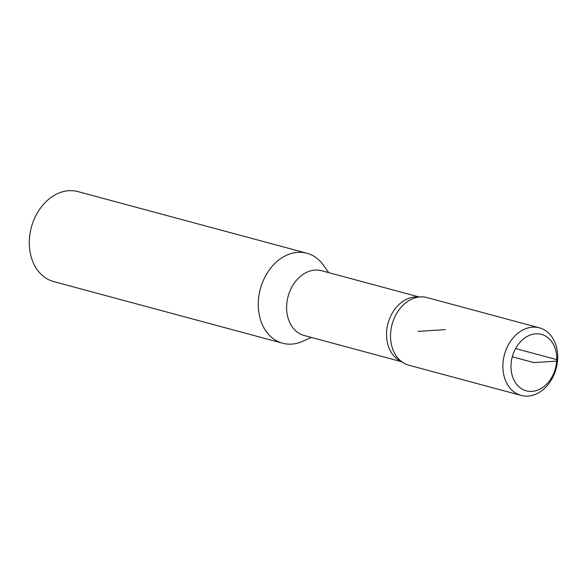 <?xml version="1.0" encoding="UTF-8"?>
<svg xmlns="http://www.w3.org/2000/svg" width="587" height="587" viewBox="0 0 587 587"><rect width="100%" height="100%" fill="white"/><g stroke="black" fill="none" stroke-linecap="round" stroke-linejoin="round"><path stroke-width="0.88" d="M420.718 296.897L416.139 296.949A33.54 25.652 105.1 0 0 388.029 323.342A33.54 25.652 105.1 0 0 399.087 360.286L403.027 362.619M418.898 296.919L321.588 270.717A33.54 25.652 105.1 0 0 288.1 296.435A33.54 25.652 105.1 0 0 304.154 335.493L401.457 361.695M328.735 272.647L323.342 265.075A46.6 35.646 105.1 0 0 306.869 253.232A46.6 35.646 105.1 0 0 260.334 288.965A46.6 35.646 105.1 0 0 282.64 343.226A46.6 35.646 105.1 0 0 302.833 341.252L311.293 337.415M306.869 253.232L77.902 191.589A46.6 35.646 105.1 0 0 31.368 227.316A46.6 35.646 105.1 0 0 53.674 281.584L282.64 343.226M511.064 364.094A29.233 22.357 -74.9 0 1 546.93 336.938A29.233 22.357 -74.9 0 1 543.621 386.782A29.233 22.357 -74.9 0 1 511.064 364.094M502.964 363.426A35.007 26.775 -74.9 0 1 539.38 327.832A35.007 26.775 -74.9 0 1 556.138 368.599A35.007 26.775 -74.9 0 1 521.175 395.44A35.007 26.775 -74.9 0 1 502.964 363.426M521.175 395.44L408.838 365.195A35.007 26.775 -74.9 0 1 390.619 333.181A35.007 26.775 -74.9 0 1 427.035 297.587L539.38 327.832M512.282 356.793L533.869 362.605L556.681 361.115L557.591 359.853M556.747 359.626L515.584 348.546M445.254 329.608L417.937 331.391"/></g></svg>
